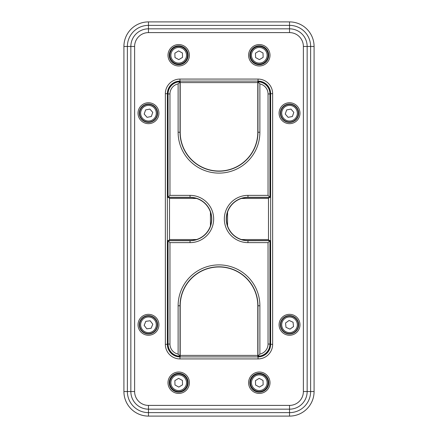 <?xml version="1.0" encoding="UTF-8"?>
<svg xmlns="http://www.w3.org/2000/svg" width="438" height="438" viewBox="0 0 438 438"><rect width="100%" height="100%" fill="white"/><g stroke="black" fill="none" stroke-linecap="round" stroke-linejoin="round"><path stroke-width="0.66" d="M153.837 331.79A8.815 8.815 0 0 0 155.468 319.428A8.815 8.815 0 0 0 143.111 317.796A8.815 8.815 0 0 0 141.474 330.153A8.815 8.815 0 0 0 153.837 331.79A8.815 8.815 0 0 1 141.474 330.153A8.815 8.815 0 0 1 143.111 317.796M151.126 328.254L146.801 328.823L144.146 325.357L145.816 321.328L150.146 320.764L152.796 324.224L151.126 328.254M259.515 64.09A8.815 8.815 0 0 0 268.116 55.062A8.815 8.815 0 0 0 259.088 46.461A8.815 8.815 0 0 0 250.487 55.489A8.815 8.815 0 0 0 259.515 64.09A8.815 8.815 0 0 1 250.487 55.489A8.815 8.815 0 0 1 259.088 46.461M259.406 59.634L255.578 57.548L255.474 53.184L259.197 50.912L263.024 53.003L263.134 57.367L259.406 59.634M178.912 64.09A8.815 8.815 0 0 0 187.513 55.062A8.815 8.815 0 0 0 178.485 46.461A8.815 8.815 0 0 0 169.884 55.489A8.815 8.815 0 0 0 178.912 64.09A8.815 8.815 0 0 1 169.884 55.489A8.815 8.815 0 0 1 178.485 46.461M178.803 59.634L174.976 57.548L174.866 53.184L178.594 50.912L182.422 53.003L182.526 57.367L178.803 59.634M178.912 391.539A8.815 8.815 0 0 0 187.513 382.511A8.815 8.815 0 0 0 178.485 373.91A8.815 8.815 0 0 0 169.884 382.938A8.815 8.815 0 0 0 178.912 391.539A8.815 8.815 0 0 1 169.884 382.938A8.815 8.815 0 0 1 178.485 373.91M178.803 387.088L174.976 384.997L174.866 380.633L178.594 378.366L182.422 380.452L182.526 384.816L178.803 387.088M259.515 391.539A8.815 8.815 0 0 0 268.116 382.511A8.815 8.815 0 0 0 259.088 373.91A8.815 8.815 0 0 0 250.487 382.938A8.815 8.815 0 0 0 259.515 391.539A8.815 8.815 0 0 1 250.487 382.938A8.815 8.815 0 0 1 259.088 373.91M259.406 387.088L255.578 384.997L255.474 380.633L259.197 378.366L263.024 380.452L263.134 384.816L259.406 387.088M154.258 119.859A8.815 8.815 0 0 0 155.123 107.419A8.815 8.815 0 0 0 142.684 106.554A8.815 8.815 0 0 0 141.819 118.994A8.815 8.815 0 0 0 154.258 119.859A8.815 8.815 0 0 1 141.819 118.994A8.815 8.815 0 0 1 142.684 106.554M151.334 116.503L147.053 117.335L144.19 114.044L145.608 109.916L149.889 109.084L152.752 112.374L151.334 116.503M282.373 329.945A8.815 8.815 0 0 0 294.681 331.944A8.815 8.815 0 0 0 296.679 319.641A8.815 8.815 0 0 0 284.377 317.638A8.815 8.815 0 0 0 282.373 329.945A8.815 8.815 0 0 1 284.377 317.638A8.815 8.815 0 0 1 296.679 319.641M285.987 327.339L285.549 323.003L289.091 320.452L293.066 322.242L293.504 326.584L289.967 329.135L285.987 327.339M295.316 119.859A8.815 8.815 0 0 0 296.181 107.419A8.815 8.815 0 0 0 283.742 106.554A8.815 8.815 0 0 0 282.877 118.994A8.815 8.815 0 0 0 295.316 119.859A8.815 8.815 0 0 1 282.877 118.994A8.815 8.815 0 0 1 283.742 106.554M292.392 116.503L288.111 117.335L285.248 114.044L286.666 109.916L290.947 109.084L293.81 112.374L292.392 116.503M258.042 81.096A12.592 12.592 0 0 1 270.635 93.688L270.635 344.312A12.592 12.592 0 0 1 258.042 356.904L179.958 356.904A12.592 12.592 0 0 1 167.365 344.312L167.365 93.688A12.592 12.592 0 0 1 179.958 81.096L258.042 81.096L258.042 79.075L179.958 79.075A14.607 14.607 0 0 0 165.35 93.688L165.35 344.312A14.607 14.607 0 0 0 179.958 358.925L258.042 358.925A14.607 14.607 0 0 0 272.65 344.312L272.65 93.688A14.607 14.607 0 0 0 258.042 79.075M289.529 102.755A10.452 10.452 0 0 0 279.077 113.207A10.452 10.452 0 0 0 289.529 123.664A10.452 10.452 0 0 0 299.981 113.207A10.452 10.452 0 0 0 289.529 102.755M289.529 122.405A9.193 9.193 0 0 1 280.336 113.207A9.193 9.193 0 0 1 289.529 104.014A9.193 9.193 0 0 1 298.721 113.207A9.193 9.193 0 0 1 289.529 122.405M259.301 65.979A10.704 10.704 0 0 0 270.005 55.276A10.704 10.704 0 0 0 259.301 44.572A10.704 10.704 0 0 0 248.598 55.276A10.704 10.704 0 0 0 259.301 65.979M259.301 45.831A9.444 9.444 0 0 1 268.746 55.276A9.444 9.444 0 0 1 259.301 64.72A9.444 9.444 0 0 1 249.857 55.276A9.444 9.444 0 0 1 259.301 45.831M148.471 102.755A10.452 10.452 0 0 0 138.019 113.207A10.452 10.452 0 0 0 148.471 123.664A10.452 10.452 0 0 0 158.923 113.207A10.452 10.452 0 0 0 148.471 102.755M148.471 122.405A9.193 9.193 0 0 1 139.279 113.207A9.193 9.193 0 0 1 148.471 104.014A9.193 9.193 0 0 1 157.664 113.207A9.193 9.193 0 0 1 148.471 122.405M178.699 65.979A10.704 10.704 0 0 0 189.402 55.276A10.704 10.704 0 0 0 178.699 44.572A10.704 10.704 0 0 0 167.995 55.276A10.704 10.704 0 0 0 178.699 65.979M178.699 45.831A9.444 9.444 0 0 1 188.143 55.276A9.444 9.444 0 0 1 178.699 64.72A9.444 9.444 0 0 1 169.254 55.276A9.444 9.444 0 0 1 178.699 45.831M289.529 314.336A10.452 10.452 0 0 0 279.077 324.793A10.452 10.452 0 0 0 289.529 335.245A10.452 10.452 0 0 0 299.981 324.793A10.452 10.452 0 0 0 289.529 314.336M289.529 333.986A9.193 9.193 0 0 1 280.336 324.793A9.193 9.193 0 0 1 289.529 315.595A9.193 9.193 0 0 1 298.721 324.793A9.193 9.193 0 0 1 289.529 333.986M178.699 393.428A10.704 10.704 0 0 0 189.402 382.724A10.704 10.704 0 0 0 178.699 372.021A10.704 10.704 0 0 0 167.995 382.724A10.704 10.704 0 0 0 178.699 393.428M178.699 373.28A9.444 9.444 0 0 1 188.143 382.724A9.444 9.444 0 0 1 178.699 392.169A9.444 9.444 0 0 1 169.254 382.724A9.444 9.444 0 0 1 178.699 373.28M259.301 393.428A10.704 10.704 0 0 0 270.005 382.724A10.704 10.704 0 0 0 259.301 372.021A10.704 10.704 0 0 0 248.598 382.724A10.704 10.704 0 0 0 259.301 393.428M259.301 373.28A9.444 9.444 0 0 1 268.746 382.724A9.444 9.444 0 0 1 259.301 392.169A9.444 9.444 0 0 1 249.857 382.724A9.444 9.444 0 0 1 259.301 373.28M148.471 314.336A10.452 10.452 0 0 0 138.019 324.793A10.452 10.452 0 0 0 148.471 335.245A10.452 10.452 0 0 0 158.923 324.793A10.452 10.452 0 0 0 148.471 314.336M148.471 333.986A9.193 9.193 0 0 1 139.279 324.793A9.193 9.193 0 0 1 148.471 315.595A9.193 9.193 0 0 1 157.664 324.793A9.193 9.193 0 0 1 148.471 333.986M307.158 391.539L307.158 46.461A17.63 17.63 0 0 0 289.529 28.826L148.471 28.826A17.63 17.63 0 0 0 130.842 46.461L130.842 391.539A17.63 17.63 0 0 0 148.471 409.174L289.529 409.174A17.63 17.63 0 0 0 307.158 391.539L310.624 391.539L310.624 46.461L307.158 46.461A17.63 17.63 0 0 0 289.529 28.826L289.529 32.604A13.852 13.852 0 0 1 303.381 46.461L303.381 391.539L307.158 391.539A17.63 17.63 0 0 1 301.996 404.011M298.092 109.867L298.092 111.115M298.092 115.298L298.092 116.552M139.908 116.552L139.908 115.298M139.908 111.115L139.908 109.867M298.092 321.448L298.092 322.702M298.092 326.885L298.092 328.133M139.908 328.133L139.908 326.885M139.908 322.702L139.908 321.448M196.542 239.531L169.632 239.531L168.625 240.539M269.375 240.539L268.368 239.531L241.458 239.531M196.542 198.469L169.632 198.469L168.625 197.461M269.375 197.461L268.368 198.469L241.458 198.469M227.563 225.893L227.563 212.107M210.437 225.893L210.437 212.107M169.96 93.94A10.249 10.249 0 0 1 178.118 83.904L178.118 132.227A40.882 40.882 0 0 0 219 173.109A40.882 40.882 0 0 0 259.882 132.227L259.882 83.904A10.249 10.249 0 0 1 268.04 93.94L268.04 195.37L247.968 195.37A23.63 23.63 0 0 0 224.338 219A23.63 23.63 0 0 0 247.968 242.63L268.04 242.63L268.04 344.06A10.249 10.249 0 0 1 259.882 354.096L259.882 305.773A40.882 40.882 0 0 0 219 264.891A40.882 40.882 0 0 0 178.118 305.773L178.118 354.096A10.249 10.249 0 0 1 169.96 344.06L169.96 242.63L190.032 242.63A23.63 23.63 0 0 0 213.662 219A23.63 23.63 0 0 0 190.032 195.37L169.96 195.37L169.96 93.94L168.055 93.94L168.055 197.281L190.032 197.281A21.719 21.719 0 0 1 211.757 219A21.719 21.719 0 0 1 190.032 240.719L167.365 240.681M270.635 240.681L247.968 240.719A21.719 21.719 0 0 1 226.243 219A21.719 21.719 0 0 1 247.968 197.281L269.945 197.281L269.945 93.94A12.154 12.154 0 0 0 257.977 81.786L257.977 132.227A38.977 38.977 0 0 1 219 171.203A38.977 38.977 0 0 1 180.023 132.227L180.023 81.786A12.154 12.154 0 0 0 168.055 93.94L167.869 124.797L167.365 124.803M259.882 83.904L257.79 81.599L257.79 132.227A38.79 38.79 0 0 1 219 171.017A38.79 38.79 0 0 1 180.21 132.227L180.21 81.599A12.341 12.341 0 0 0 167.869 93.94M169.96 242.63L168.055 240.719L168.055 344.06A12.154 12.154 0 0 0 180.023 356.214L180.023 305.773A38.977 38.977 0 0 1 219 266.797A38.977 38.977 0 0 1 257.977 305.773L257.977 356.214A12.154 12.154 0 0 0 269.945 344.06L269.945 240.719L268.04 242.63M178.118 354.096L180.21 356.401L180.21 305.773A38.79 38.79 0 0 1 219 266.983A38.79 38.79 0 0 1 257.79 305.773L257.79 356.401A12.341 12.341 0 0 0 270.131 344.06L270.131 313.203L270.635 313.197M270.635 124.803L270.131 124.797L270.131 93.94A12.341 12.341 0 0 0 257.79 81.599M167.365 313.197L167.869 313.203L167.869 344.06A12.341 12.341 0 0 0 180.21 356.401M167.365 139.651L168.011 139.508L167.365 139.508M167.869 124.797L167.365 124.939M167.869 139.656L168.011 182.75L167.365 182.75M167.869 182.602L167.365 182.608M167.365 197.456L190.032 197.461L190.032 195.37M167.365 197.319L168.011 197.319L169.96 195.37M167.365 240.544L190.032 240.539A21.539 21.539 0 0 0 211.57 219A21.539 21.539 0 0 0 190.032 197.461M167.365 255.392L168.011 255.25L168.011 240.681M167.365 255.25L168.011 255.25M167.869 255.398L167.869 298.492L167.365 298.492M167.869 313.203L168.011 298.344L167.365 298.349M167.365 313.06L168.011 313.06M270.131 313.203L270.635 313.06M270.635 298.349L269.989 298.492L270.635 298.492M270.131 298.344L269.989 255.25L270.635 255.25M270.131 255.398L270.635 255.392M270.635 240.544L247.968 240.539L247.968 242.63M268.04 195.37L269.989 197.319L270.635 197.319M270.635 197.456L247.968 197.461A21.539 21.539 0 0 0 226.43 219A21.539 21.539 0 0 0 247.968 240.539M270.635 182.608L269.989 182.75L269.989 197.319M270.635 182.75L269.989 182.75M270.131 182.602L269.989 139.508L270.635 139.508M270.131 139.656L270.635 139.651M270.131 124.797L270.635 124.939M259.882 354.096L257.79 356.401M269.989 255.25L269.989 240.681M269.989 313.06L269.989 298.492M269.989 139.508L269.989 124.939M178.118 83.904L180.21 81.599M168.011 182.75L168.011 197.319M168.011 124.939L168.011 139.508M136.004 33.989A17.63 17.63 0 0 1 148.471 28.826A17.63 17.63 0 0 0 130.842 46.461A17.63 17.63 0 0 1 136.004 33.989M289.529 21.9L289.529 25.366L148.471 25.366L148.471 21.9A24.561 24.561 0 0 0 123.916 46.461L127.376 46.461L127.376 391.539L123.916 391.539A24.561 24.561 0 0 0 148.471 416.1L289.529 416.1A24.561 24.561 0 0 0 314.084 391.539L314.084 46.461A24.561 24.561 0 0 0 289.529 21.9L148.471 21.9A24.561 24.561 0 0 0 123.916 46.461L123.916 391.539A24.561 24.561 0 0 0 148.471 416.1L148.471 412.634L289.529 412.634A21.095 21.095 0 0 0 310.624 391.539L314.084 391.539M268.494 86.664L268.494 87.797M268.494 198.343L268.494 239.657M268.494 350.203L268.494 351.336M264.021 82.601L262.674 82.601M257.79 82.601L180.21 82.601M175.326 82.601L173.979 82.601M169.506 87.797L169.506 86.664M169.506 351.336L169.506 350.203M264.021 355.399L262.674 355.399M257.79 355.399L180.21 355.399M175.326 355.399L173.979 355.399M169.506 239.657L169.506 198.343M143.724 318.596A7.807 7.807 0 0 1 154.669 320.041A7.807 7.807 0 0 1 153.223 330.991A7.807 7.807 0 0 1 142.273 329.54A7.807 7.807 0 0 1 143.724 318.596M259.115 47.468A7.807 7.807 0 0 1 267.109 55.089A7.807 7.807 0 0 1 259.488 63.083A7.807 7.807 0 0 1 251.494 55.462A7.807 7.807 0 0 1 259.115 47.468M178.512 47.468A7.807 7.807 0 0 1 186.506 55.089A7.807 7.807 0 0 1 178.885 63.083A7.807 7.807 0 0 1 170.891 55.462A7.807 7.807 0 0 1 178.512 47.468M178.512 374.917A7.807 7.807 0 0 1 186.506 382.538A7.807 7.807 0 0 1 178.885 390.532A7.807 7.807 0 0 1 170.891 382.911A7.807 7.807 0 0 1 178.512 374.917M259.115 374.917A7.807 7.807 0 0 1 267.109 382.538A7.807 7.807 0 0 1 259.488 390.532A7.807 7.807 0 0 1 251.494 382.911A7.807 7.807 0 0 1 259.115 374.917M143.346 107.315A7.807 7.807 0 0 1 154.362 108.082A7.807 7.807 0 0 1 153.596 119.098A7.807 7.807 0 0 1 142.58 118.331A7.807 7.807 0 0 1 143.346 107.315M295.864 320.227A7.807 7.807 0 0 1 294.09 331.128A7.807 7.807 0 0 1 283.194 329.354A7.807 7.807 0 0 1 284.963 318.453A7.807 7.807 0 0 1 295.864 320.227M284.404 107.315A7.807 7.807 0 0 1 295.42 108.082A7.807 7.807 0 0 1 294.654 119.098A7.807 7.807 0 0 1 283.638 118.331A7.807 7.807 0 0 1 284.404 107.315M167.365 93.688L165.35 93.688M148.471 32.604L148.471 25.366A21.095 21.095 0 0 0 127.376 46.461L134.619 46.461A13.852 13.852 0 0 1 148.471 32.604L289.529 32.604M289.529 416.1L289.529 405.396L148.471 405.396A13.852 13.852 0 0 1 134.619 391.539L130.842 391.539A17.63 17.63 0 0 0 136.004 404.011M270.635 344.312L272.65 344.312M179.958 356.904L179.958 358.925M148.471 405.396L148.471 412.634A21.095 21.095 0 0 1 127.376 391.539L130.842 391.539M134.619 391.539L134.619 46.461M307.158 46.461L303.381 46.461M270.635 93.688L272.65 93.688M303.381 391.539A13.852 13.852 0 0 1 289.529 405.396M167.365 344.312L165.35 344.312M258.042 358.925L258.042 356.904M179.958 81.096L179.958 79.075M268.04 344.06L270.131 344.06M190.032 240.539L190.032 242.63M247.968 197.461L247.968 195.37M169.96 344.06L167.869 344.06M178.118 305.773L180.21 305.773M259.882 305.773L257.79 305.773M268.04 93.94L270.131 93.94M259.882 132.227L257.79 132.227M178.118 132.227L180.21 132.227M314.084 46.461L310.624 46.461A21.095 21.095 0 0 0 289.529 25.366L289.529 28.826"/></g></svg>
